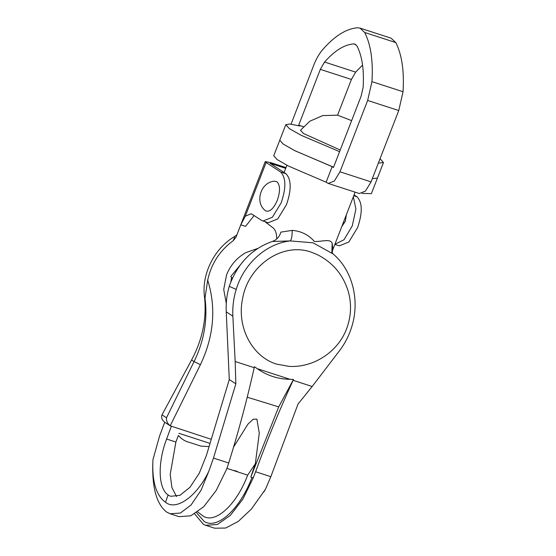 <?xml version="1.0" encoding="UTF-8"?>
<svg xmlns="http://www.w3.org/2000/svg" width="556" height="556" viewBox="0 0 556 556"><rect width="100%" height="100%" fill="white"/><g stroke="black" fill="none" stroke-linecap="round" stroke-linejoin="round"><path stroke-width="0.83" d="M244.619 259.673L230.796 276.464L232.373 278.313M340.23 150.023L303.527 133.53L300.497 130.264L309.775 121.25L322.744 115.579L337.582 115.182L351.628 120.631M231.505 277.694L230.893 281.76M226.285 303.402L223.72 289.419L226.563 274.859C230.483 265.108 236.919 257.699 245.849 252.626L257.796 248.414M343.622 222.358L343.49 223.38M341.864 226.355L345.325 221.344L346.367 214.741M286.006 167.578L270.932 162.686L265.247 161.574L235.98 237.217L233.464 240.484L234.674 236.474L236.773 234.98M165.688 422.859C162.157 420.51 160.927 417.841 162.011 414.852L191.577 359.982L194.051 361.608C204.115 340.897 207.763 319.714 204.997 298.058L207.694 280.141C211.266 263.676 219.856 250.45 233.464 240.484M211.273 439.309L170.206 425.827C167.439 423.596 166.202 420.92 166.487 417.792L194.051 361.608L200.417 364.673L170.206 425.827L165.104 422.504M285.701 168.364L270.028 163.269L285.937 173.722C291.379 179.386 291.573 189.665 286.521 204.559L277.729 218.953L268.228 222.775L261.786 220.53L251.194 213.719L245.279 216.228L240.79 224.826L235.98 237.217M265.247 161.574L266.129 162.477L245.279 216.228M240.79 224.826L245.557 226.375L254.148 215.519M334.893 244.327L344.018 239.733L352.261 225.903L355.916 209.056L353.338 196.768M191.577 359.982C202.377 339.772 206.714 319.04 204.594 297.794C201.112 274.796 213.956 248.608 234.674 236.474M285.937 173.722L280.606 171.992L266.129 162.477M262.905 221.045L272.398 217.222L281.19 202.829C286.243 187.935 286.048 177.656 280.606 171.992M334.858 244.404L339.299 245.842L348.8 242.027L357.591 227.633C362.644 212.739 362.449 202.46 357.008 196.796L354.075 194.871M357.008 196.796L353.734 195.733M362.053 193.418L371.408 193.627L377.448 178.059M279.779 140.188L273.74 155.749L277.166 159.6L288.543 166.091L326.136 182.194L332.161 166.661L294.569 150.558L283.192 144.067L279.765 140.216L283.324 144.157L295.083 150.815L333.572 167.182M372.332 178.636L377.434 178.094L372.332 178.636M378.358 163.103L383.459 162.56L380.054 158.724M303.416 126.712L298.683 125.176L299.976 126.024L289.85 124.023L285.791 124.683L289.349 128.624L301.102 135.282L339.598 151.656M355.875 44.612L353.706 43.91L354.86 44.056L357.035 46.092C362.164 56.225 364.194 69.993 363.131 87.389L361.122 96.167L333.447 167.509L332.161 166.661M353.706 43.91C344.4 44.556 334.684 50.603 324.558 62.05L320.332 69.368L298.683 125.176M326.136 182.194L328.276 183.452L334.351 181.006L339.973 171.797L367.648 100.455L371.957 81.649C373.229 60.938 370.81 44.549 364.701 32.491L360.031 28.113L357.571 27.8C346.485 28.571 334.92 35.772 322.869 49.394C319.311 53.515 316.288 58.741 313.799 65.08L291.059 124.169M362.561 65.087L355.652 72.141L351.42 79.459L320.332 69.368M337.568 115.175L351.42 79.459M328.276 183.445L359.364 193.544L365.445 191.097L371.067 181.888L398.742 110.547L403.051 91.74C404.316 71.029 401.898 54.648 395.796 42.583L391.125 38.204L360.031 28.113M265.546 210.821C269.597 212.406 273.524 208.889 277.312 200.285C280.384 191.201 280.224 185.009 276.846 181.701L274.504 181.193C261.007 181.916 254.516 201.891 265.024 210.404L265.546 210.821M152.949 459.659C151.635 486.368 156.194 503.84 166.633 512.055L170.101 513.751L180.359 513.063L191.083 504.952L201.001 490.364L208.959 470.904C197.227 496.14 176.335 511.242 165.521 502.29C156.048 495.438 151.857 481.232 152.949 459.659L159.558 436.078L164.715 422.24M242.597 298.593C248.275 265.247 282.83 241.867 311.221 252.167L316.85 254.405C332.724 262.307 343.219 274.74 348.334 291.719C351.496 303.277 351.225 314.745 347.528 326.136C339.848 350.523 314.807 367.801 289.301 366.397L276.707 364.152C252.042 356.799 236.432 326.803 242.597 298.593M226.25 311.84L232.853 316.176C232.408 307.107 233.534 298.183 236.217 289.412L229.232 286.347C226.813 294.722 225.819 303.222 226.25 311.84L229.28 379.539L235.848 383.848L213.476 458.068L228.711 463.009C238.552 431.553 247.052 399.785 254.217 367.69L254.405 366.717L257.247 368.677C267.061 375.599 278 379.15 290.086 379.331L293.512 379.407L278.709 406.888L250.819 477.048L253.216 477.958L255.607 471.745L270.841 476.694L265.469 489.245L251.402 509.053L238.295 521.417L225.611 528.047L214.609 528.2L205.678 525.302L217.424 524.475L230.365 515.37L242.84 499.163L253.216 477.958M233.569 447.087L247.948 424.145L253.182 419.231L256.872 419.106L259.284 433.117L255.329 463.773L250.819 477.048M251.145 477.152L251.979 477.472C240.074 509.004 217.577 529.757 204.24 521.507L196.532 512.715M228.711 463.009L226.57 469.306L216.187 490.51L203.718 506.718L190.771 515.822L179.032 516.649L170.101 513.751M255.607 471.745C266.845 440.741 279.348 410.265 293.116 380.318L293.512 379.407M265.469 489.245L263.78 492.06M265.017 221.726L272.037 227.091C274.789 228.787 276.311 231.97 276.61 236.641L276.818 238.844M236.217 289.412C243.841 263.676 266.115 243.66 290.19 240.915L272.266 241.478C276.603 239.99 279.466 236.877 280.863 232.123L292.192 230.372C301.255 231.15 308.663 234.854 314.404 241.499C322.292 241.7 330.563 238.42 332.168 243.354L332.849 248.998L332.092 252.883M270.841 476.694L298.03 404.038L312.166 386.503L339.459 350.787C344.908 343.629 348.994 335.671 351.712 326.907C359.892 301.352 352.886 271.828 334.733 255.378L333.183 253.988L313.042 242.812L290.19 240.915C291.539 239.594 292.213 236.078 292.192 230.372M331.869 252.382L332.168 243.354M209.07 446.607L200.897 446.114L189.478 442.409C185.051 441.318 181.346 439.004 178.372 435.466L175.884 442.034L170.192 474.47L171.915 487.577L176.537 496.522M197.679 511.916L203.468 516.315C215.881 523.759 236.696 504.382 247.663 475.158L226.911 468.36M237.426 471.481L234.243 470.445M178.372 435.466L175.884 442.034L166.612 439.025C157.341 463.113 158.21 489.12 168.489 495.194L168.058 495.055L165.521 502.29M171.338 426.348L166.612 439.025M232.853 316.176L235.174 361.504L254.217 367.69M235.848 383.848L235.174 361.504M229.232 286.347C237.21 263.85 251.555 248.893 272.266 241.478M229.28 379.539L206.443 455.336L199.277 473.225L189.992 487.258L179.956 495.34L170.643 496.299L168.058 495.055M213.476 458.068L208.959 470.904M247.663 475.158L255.329 463.773M194.649 513.904L203.399 524.329L205.678 525.302M293.116 380.318L312.166 386.503M257.247 368.677L290.086 379.331M207.694 280.141C216.34 308.066 213.907 336.248 200.417 364.673M162.011 414.852L166.487 417.792M204.594 297.794L204.997 298.058M398.742 110.547L367.648 100.455M403.051 91.74L371.957 81.649M371.067 181.888L339.973 171.797M355.652 72.141L324.558 62.05M395.796 42.583L364.701 32.491M278.709 406.888L247.232 397.199M178.886 433.298L210.036 443.41M200.897 446.114L189.478 442.409M383.459 162.56L377.434 178.094M285.791 124.683L279.765 140.216M333.183 253.988L331.786 252.229M332.182 251.305L355.124 192.167M286.91 165.257L284.095 172.513"/></g></svg>
